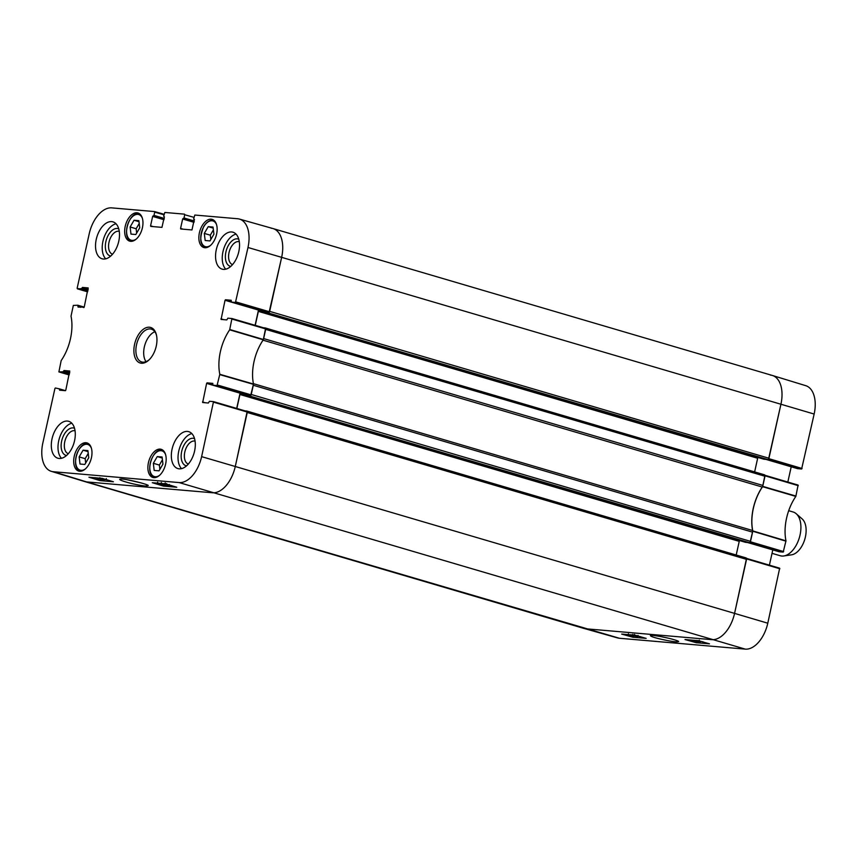 <?xml version="1.0" encoding="UTF-8"?>
<svg xmlns="http://www.w3.org/2000/svg" width="857" height="857" viewBox="0 0 857 857"><rect width="100%" height="100%" fill="white"/><g stroke="black" fill="none" stroke-linecap="round" stroke-linejoin="round"><path stroke-width="1.29" d="M141.094 482.898L127.532 479.791M265.595 328.381L231.936 318.525L229.665 329.838A38.854 22.507 -73.6 0 0 219.81 374.295L217.035 385.564L250.694 395.42L253.49 384.022A38.479 22.293 106.4 0 1 263.292 339.811L265.595 328.381L231.979 318.547M231.904 318.525L227.866 318.172L226.805 319.918L221.095 319.425L225.037 300.282L258.482 310.073M231.24 301.45L225.498 299.757L225.037 300.282M225.498 299.757L231.24 300.271M231.433 302.103L235.461 302.457L269.119 312.312L264.867 311.937L231.39 302.103L231.197 300.25M193.832 219.392L194.475 219.574L193.661 218.814L194.839 215.043L237.593 218.739A28.131 16.294 106.4 0 1 239.382 219.06A28.131 16.294 106.4 0 1 247.984 247.491L235.461 302.457M183.291 229.205L180.57 228.412L180.752 228.99L191.957 229.955L194.293 219.435M180.57 228.412L182.659 218.996L193.993 222.327M194.121 221.706L183.119 218.471L182.659 218.996M183.119 218.471L194.143 221.62M194.282 220.999L183.998 217.978L183.537 218.503M183.998 217.978L184.716 214.743L193.982 217.357M164.458 216.982L163.655 216.221L164.833 212.461L184.501 214.154L184.716 214.743M153.285 226.623L150.564 225.82L150.778 226.409L161.952 227.373L164.319 216.853M150.564 225.82L152.653 216.403L163.976 219.735M164.115 219.113L153.114 215.878L152.653 216.403M153.114 215.878L164.137 219.038M164.276 218.417L153.981 215.386L153.532 215.91M153.981 215.386L154.699 212.15L163.976 214.775M87.907 290.427L81.854 288.638L77.366 288.82L87.596 291.851L77.151 288.231L89.214 233.8A28.131 16.294 106.4 0 1 111.731 207.876L154.528 211.572L154.699 212.15M81.854 288.638L82.004 287.952L88.067 289.73M88.196 289.109L82.454 287.427L82.004 287.952M82.454 287.427L88.196 287.931M80.601 307.309L77.891 306.506L78.094 307.095L84.222 307.052L88.132 287.909M77.891 306.506L78.041 305.82L83.911 307.545M69.481 373.534L63.429 371.745L58.94 371.927L69.171 374.948L58.897 371.917L61.168 360.604A38.854 22.507 -73.6 0 0 71.024 316.158L73.338 305.413L77.826 305.231L78.041 305.82M63.429 371.745L63.579 371.049L69.642 372.838M69.781 372.217L64.039 370.524L63.579 371.049M64.039 370.524L69.781 371.038M62.175 390.417L59.465 389.614L59.636 390.192L65.346 390.685L65.796 390.16L69.706 371.017M59.465 389.614L59.615 388.917L65.486 390.653M51.27 471.329L84.597 481.527A28.506 16.508 -73.6 0 0 86.6 481.913L212.461 492.764A28.506 16.508 -73.6 0 0 235.279 466.497L247.17 411.489L213.511 401.633L201.62 456.642A28.131 16.294 106.4 0 1 179.102 482.566L53.241 471.714A28.131 16.294 106.4 0 1 51.27 471.329A28.131 16.294 106.4 0 1 42.85 442.951L54.923 388.521L55.373 387.996L59.615 388.917M213.479 401.622L209.44 401.28L208.38 403.026L202.67 402.522L206.612 383.39L240.067 393.181L236.682 408.414M212.815 384.557L207.073 382.865L206.612 383.39M207.073 382.865L212.815 383.379M250.694 395.42L246.441 395.045L212.965 385.2L212.74 383.358M213.007 385.211L217.035 385.564M86 442.715A14.676 8.506 106.4 0 1 86.986 442.908A14.676 8.506 106.4 0 1 91.003 459.384A14.676 8.506 106.4 0 1 78.694 471.071A14.676 8.506 106.4 0 1 74.452 455.41A14.676 8.506 106.4 0 1 86 442.715M136.981 212.793A14.676 8.506 106.4 0 1 137.956 212.975A14.676 8.506 106.4 0 1 141.973 229.462A14.676 8.506 106.4 0 1 129.675 241.138A14.676 8.506 106.4 0 1 125.422 225.487A14.676 8.506 106.4 0 1 136.981 212.793M211.165 219.188A14.676 8.506 106.4 0 1 212.14 219.371A14.676 8.506 106.4 0 1 216.157 235.857A14.676 8.506 106.4 0 1 203.859 247.544A14.676 8.506 106.4 0 1 199.617 231.883A14.676 8.506 106.4 0 1 211.165 219.188M160.184 449.122A14.676 8.506 106.4 0 1 161.17 449.304A14.676 8.506 106.4 0 1 165.187 465.79A14.676 8.506 106.4 0 1 152.878 477.467A14.676 8.506 106.4 0 1 148.636 461.816A14.676 8.506 106.4 0 1 160.184 449.122M67.435 421.076A19.24 11.141 106.4 0 1 68.721 421.312A19.24 11.141 106.4 0 1 73.991 442.919A19.24 11.141 106.4 0 1 57.869 458.227A19.24 11.141 106.4 0 1 52.298 437.713A19.24 11.141 106.4 0 1 67.435 421.076M111.656 221.62A19.24 11.141 106.4 0 1 112.942 221.856A19.24 11.141 106.4 0 1 118.202 243.463A19.24 11.141 106.4 0 1 102.079 258.782A19.24 11.141 106.4 0 1 96.52 238.257A19.24 11.141 106.4 0 1 111.656 221.62M231.69 231.968A19.24 11.141 106.4 0 1 232.975 232.215A19.24 11.141 106.4 0 1 238.235 253.811A19.24 11.141 106.4 0 1 222.113 269.13A19.24 11.141 106.4 0 1 216.553 248.605A19.24 11.141 106.4 0 1 231.69 231.968M187.469 431.425A19.24 11.141 106.4 0 1 188.754 431.671A19.24 11.141 106.4 0 1 194.014 453.267A19.24 11.141 106.4 0 1 177.892 468.586A19.24 11.141 106.4 0 1 172.332 448.061A19.24 11.141 106.4 0 1 187.469 431.425M141.426 363.229A18.533 10.734 -73.6 0 0 149.054 359.876A18.533 10.734 -73.6 0 0 156.413 334.873A18.533 10.734 -73.6 0 0 137.431 336.49A18.533 10.734 -73.6 0 0 141.426 363.229M162.091 456.995L162.948 464.13L159.016 470.847L154.185 470.429L153.339 463.294L157.26 456.577L162.091 456.995M209.997 240.924L205.187 240.506L204.287 233.415L208.23 226.655L213.039 227.062L213.939 234.165L209.997 240.924M138.877 220.667L139.734 227.801L135.813 234.518L130.982 234.1L130.125 226.976L134.046 220.249L138.877 220.667M87.907 450.6L88.753 457.734L84.832 464.451L80.001 464.033L79.155 456.899L83.075 450.182L87.907 450.6M212.965 385.2L246.441 395.045M247.17 411.489L213.554 401.644M269.119 312.312L281.642 257.346A28.506 16.508 -73.6 0 0 272.912 228.54L239.382 219.06M258.471 310.116L255.107 325.317M83.075 450.182L88.025 451.639M88.239 453.407L85.164 458.666L85.689 462.994M79.155 456.899L85.164 458.666M134.046 220.249L139.005 221.717M139.22 223.484L136.145 228.744L136.659 233.061M130.125 226.976L136.145 228.744M157.26 456.577L162.219 458.034M162.423 459.813L159.359 465.072L159.873 469.39M153.339 463.294L159.359 465.072M208.23 226.655L213.168 228.101M213.393 229.89L210.308 235.182L210.854 239.457M204.287 233.415L210.308 235.182M101.201 478.292L106.107 479.791M107.436 479.952L100.59 478.238M104.458 479.417L103.836 479.931L98.716 478.077M99.208 478.12L104.329 479.974M96.477 477.885L101.833 479.749L95.009 477.66M101.597 479.117L101.833 479.749M98.641 479.084L98.041 478.742M98.78 478.099L99.433 478.859M167.319 484.355L166.537 484.109M166.719 484.173L166.022 484.034M168.518 484.719L167.918 484.537M168.958 484.687L169.6 485.137L168.465 484.955M168.808 485.094L166.183 483.969M166.215 484.451L165.508 483.83M169.397 484.719L170.104 485.287L168.786 485.191M168.293 485.094L165.358 484.976L161.727 483.552L168.55 485.63M165.358 484.976L164.758 484.633M165.444 484.194L166.151 484.751M162.252 484.344L158.524 483.423L162.252 484.344M164.662 485.298L157.849 483.209L164.662 485.298L165.433 484.162M157.592 482.137L157.849 483.209M102.283 478.377L113.403 481.784L100.065 480.627L88.946 477.231L102.283 478.377M100.065 480.627L100.323 479.513M165.637 483.841L176.756 487.247L163.419 486.09L152.3 482.695L165.637 483.841M163.419 486.09L163.633 485.148M145.272 486.037L148.047 485.64C150.618 484.891 122.455 477.756 119.894 479.192C117.795 479.984 133.371 484.655 145.272 486.037M74.527 428.286A14.215 8.238 -73.6 0 0 62.079 439.416A14.215 8.238 -73.6 0 0 66.514 455.506M68.314 453.696A11.934 6.92 106.4 0 1 65.132 440.316A11.934 6.92 106.4 0 1 75.052 430.792M71.795 423.229A19.24 11.141 -73.6 0 0 59.294 438.591A19.24 11.141 -73.6 0 0 61.479 458.291M194.55 438.645A14.215 8.238 -73.6 0 0 182.113 449.764A14.215 8.238 -73.6 0 0 186.547 465.854M188.347 464.044A11.934 6.92 106.4 0 1 185.166 450.664A11.934 6.92 106.4 0 1 195.085 441.141M191.829 433.578A19.24 11.141 -73.6 0 0 179.317 448.95A19.24 11.141 -73.6 0 0 181.513 468.64M238.771 239.189A14.215 8.238 -73.6 0 0 226.334 250.319A14.215 8.238 -73.6 0 0 230.769 266.409M232.558 264.588A11.934 6.92 106.4 0 1 229.376 251.208A11.934 6.92 106.4 0 1 239.296 241.685M236.05 234.122A19.24 11.141 -73.6 0 0 223.538 249.494A19.24 11.141 -73.6 0 0 225.734 269.184M118.737 228.84A14.215 8.238 -73.6 0 0 106.3 239.96A14.215 8.238 -73.6 0 0 110.735 256.05M112.535 254.24A11.934 6.92 106.4 0 1 109.353 240.86A11.934 6.92 106.4 0 1 119.273 231.336M116.016 223.773A19.24 11.141 -73.6 0 0 103.504 239.135A19.24 11.141 -73.6 0 0 105.7 258.835M149.482 359.458A17.097 9.909 106.4 0 1 142.851 362.168A17.097 9.909 106.4 0 1 141.705 361.954A17.097 9.909 106.4 0 1 137.034 342.757A17.097 9.909 106.4 0 1 151.357 329.142A17.097 9.909 106.4 0 1 156.542 335.451M154.838 331.734A17.097 9.909 -73.6 0 0 144.833 345.05A17.097 9.909 -73.6 0 0 146.033 361.665M814.15 414.049A28.131 16.294 -73.6 0 0 805.73 385.671L772.403 375.473A28.506 16.508 106.4 0 1 780.931 404.236L768.536 459.17L801.627 469.004L814.15 414.049L780.931 404.236L768.954 458.249L269.666 311.37L281.642 257.346L247.984 247.491M801.627 469.004L797.588 468.661L766.19 459.427M765.912 459.395L791.215 466.786M791.204 466.84L787.829 482.052M750.068 542.32L783.202 552.112L785.976 540.842A38.854 22.507 106.4 0 1 795.832 496.396L798.103 485.083L764.947 475.292M783.202 552.112L779.174 551.769L747.775 542.535M747.754 542.524L779.174 551.769M747.486 542.502L772.789 549.894M772.778 549.948L769.404 565.149M746.533 558.41L734.567 613.387A28.506 16.508 106.4 0 1 711.749 639.643L585.888 628.792A28.506 16.508 106.4 0 1 584.088 628.46L617.618 637.94A28.131 16.294 -73.6 0 0 619.407 638.261L745.269 649.124A28.131 16.294 -73.6 0 0 767.786 623.2L779.677 568.191L746.522 558.4L779.677 568.191M764.958 475.303L762.591 486.69A38.479 22.293 -73.6 0 0 752.789 530.912L750.111 542.277M770.4 375.087A28.506 16.508 106.4 0 1 772.403 375.473M692.392 640.168L698.412 641.872L691.556 640.104M695.445 640.436L700.298 642.054L694.952 640.393M703.04 642.011L701.572 641.604M703.297 641.914L696.827 640.415M700.019 641.036L700.758 641.368M699.976 641.625L699.237 641.229M630.923 635.305L632.884 636.044L630.923 635.305M632.241 635.637L632.927 635.851M630.431 635.198L629.284 635.026L630.431 635.198M630.013 635.123L629.284 635.026M630.099 634.983L633.409 636.194L629.499 635.401L628.781 634.887L630.131 634.801M632.873 635.037L637.179 636.526L630.581 635.069M632.702 635.551L633.409 636.194M629.499 635.401L628.824 634.683M632.187 634.983L631.009 634.78M633.548 635.101L634.126 635.519M636.815 635.98L637.179 636.526M633.473 635.798L632.734 635.401M640.383 636.665L634.694 635.198M641.057 636.858L634.212 634.919M696.173 642.696L685 639.536L698.337 640.682L709.51 643.843L696.173 642.696L696.441 641.432M632.82 637.222L621.646 634.073L634.983 635.219L646.157 638.379L632.82 637.222L633.055 636.151M668.385 638.197L660.886 636.59M653.088 635.423L650.388 635.508C650.334 636.258 653.57 637.415 660.083 638.979C670.999 641.464 677.18 642.332 678.648 641.561C678.937 640.8 665.75 636.922 653.088 635.423M772.028 553.333L780.266 555.754A22.807 13.209 -73.6 0 0 783.769 555.979L791.557 554.822A19.379 11.227 -73.6 0 0 804.819 539.203A19.379 11.227 -73.6 0 0 802.12 518.892L796.196 513.707A22.807 13.209 -73.6 0 0 793.143 512.004L788.697 510.697M783.769 555.979A22.807 13.209 -73.6 0 0 799.377 537.607A22.807 13.209 -73.6 0 0 796.196 513.707M273.019 228.562L772.307 375.452A28.506 16.508 106.4 0 1 780.931 404.236L281.642 257.346A28.506 16.508 106.4 0 0 273.019 228.562A28.506 16.508 106.4 0 0 271.112 228.208M264.47 311.83L767.818 459.566A1.425 0.825 -73.6 0 0 768.954 458.249M767.818 459.566L763.908 459.213M757.984 457.477A1.425 0.825 -73.6 0 0 757.652 458.259L754.631 471.907M764.969 476.256L762.923 485.458L263.635 338.579L265.67 329.377L764.969 476.256A1.425 0.825 -73.6 0 0 764.53 474.821A1.425 0.825 -73.6 0 0 764.444 474.799L265.327 327.974M263.035 340.186L762.259 487.044A2.85 1.65 -73.6 0 0 762.923 485.458M762.259 487.044A38.479 22.293 -73.6 0 0 752.617 530.515L253.415 383.657M752.575 532.154L750.528 541.356L251.24 394.477L253.286 385.264L752.575 532.154A2.85 1.65 -73.6 0 0 752.617 530.515M246.045 394.938L749.393 542.674A1.425 0.825 -73.6 0 0 750.528 541.356M749.393 542.674L745.483 542.32M739.57 540.585A1.425 0.825 -73.6 0 0 739.237 541.367L736.206 555.015M746.543 559.364L734.567 613.387L235.279 466.497L247.245 412.485L746.543 559.364A1.425 0.825 -73.6 0 0 746.115 557.928A1.425 0.825 -73.6 0 0 746.019 557.907L246.912 411.081M767.786 623.2L734.567 613.387A28.506 16.508 106.4 0 1 711.749 639.643L585.888 628.792A28.506 16.508 106.4 0 1 583.981 628.438L84.693 481.548A28.506 16.508 106.4 0 0 86.6 481.913L53.241 471.714M201.62 456.642L235.279 466.497A28.506 16.508 106.4 0 1 212.461 492.764L86.6 481.913L619.407 638.261M245.102 410.889L246.72 411.028A1.425 0.825 106.4 0 1 246.816 411.039A1.425 0.825 106.4 0 1 247.234 411.521M236.843 408.468L239.939 394.488A1.425 0.825 106.4 0 1 240.603 393.331M250.812 395.388A1.425 0.825 106.4 0 1 250.105 395.784M263.528 327.781L265.145 327.92A1.425 0.825 106.4 0 1 265.242 327.931A1.425 0.825 106.4 0 1 265.659 328.424M255.268 325.36L258.364 311.38A1.425 0.825 106.4 0 1 259.028 310.234M269.237 312.28A1.425 0.825 106.4 0 1 268.53 312.676M159.531 475.346A13.401 7.756 106.4 0 1 155.256 476.738A13.401 7.756 106.4 0 1 151.914 458.291A13.401 7.756 106.4 0 1 165.615 454.692M210.511 245.413A13.401 7.756 106.4 0 1 201.534 242.52A13.401 7.756 106.4 0 1 203.752 226.73A13.401 7.756 106.4 0 1 216.585 224.759M136.327 239.017A13.401 7.756 106.4 0 1 132.042 240.41A13.401 7.756 106.4 0 1 128.711 221.963A13.401 7.756 106.4 0 1 142.401 218.364M85.346 468.95A13.401 7.756 106.4 0 1 81.072 470.332A13.401 7.756 106.4 0 1 77.73 451.885A13.401 7.756 106.4 0 1 91.42 448.297M76.059 465.019A13.969 8.088 -73.6 0 0 80.462 470.847A13.969 8.088 -73.6 0 0 81.394 471.018A13.969 8.088 -73.6 0 0 81.747 471.039M89.535 444.579A13.969 8.088 -73.6 0 0 88.346 444.044A13.969 8.088 -73.6 0 0 81.49 446.561M127.029 235.097A13.969 8.088 -73.6 0 0 131.432 240.913A13.969 8.088 -73.6 0 0 132.364 241.096A13.969 8.088 -73.6 0 0 132.728 241.106M140.505 214.657A13.969 8.088 -73.6 0 0 139.316 214.121A13.969 8.088 -73.6 0 0 132.46 216.628M150.243 471.425A13.969 8.088 -73.6 0 0 154.646 477.242A13.969 8.088 -73.6 0 0 155.578 477.413A13.969 8.088 -73.6 0 0 155.931 477.435M163.719 450.986A13.969 8.088 -73.6 0 0 162.53 450.45A13.969 8.088 -73.6 0 0 155.674 452.957M201.213 241.492A13.969 8.088 -73.6 0 0 205.616 247.319A13.969 8.088 -73.6 0 0 206.912 247.512M214.689 221.052A13.969 8.088 -73.6 0 0 213.5 220.517A13.969 8.088 -73.6 0 0 206.644 223.034M745.269 649.124L179.102 482.566M253.49 384.022L219.81 374.295M219.81 374.627L253.479 384.354M229.665 329.838L263.292 339.811M263.431 339.49L229.805 329.517M251.155 394.884L217.496 385.039M213.693 402.212L247.341 412.067M205.219 402.747L202.498 401.954M232.108 319.104L265.766 328.959M269.569 311.787L235.921 301.932M223.645 319.64L220.924 318.847M164.083 214.282L154.56 211.583M81.394 289.163L87.778 291.037M84.211 307.106L77.901 305.253L84.211 307.106M62.968 372.27L69.353 374.145M752.778 531.244L785.965 541.174M785.976 540.842L752.789 530.912M783.662 551.587L750.443 541.774M762.591 486.69L795.832 496.396M795.971 496.074L762.719 486.369M765.055 475.839L798.274 485.662M802.077 468.479L768.868 458.666M746.629 558.946L779.849 568.769M757.652 458.259L258.364 311.38M264.652 312.344L763.941 459.223L264.695 312.355M739.237 541.367L239.939 394.488M246.227 395.452L745.526 542.331L246.27 395.452M89.289 444.322L88.346 444.044C78.255 440.177 69.878 468.64 80.462 470.847L81.404 471.125M140.269 214.4L139.316 214.121C129.236 210.244 120.858 238.717 131.432 240.913L132.385 241.203M163.473 450.728L162.53 450.45C152.45 446.572 144.072 475.046 154.646 477.242L155.599 477.52M214.454 220.795L213.5 220.517C209.954 219.756 206.687 221.781 203.698 226.569C199.231 238.246 199.863 245.156 205.616 247.319L206.569 247.598M106.086 479.716L106.343 478.613M102.39 479.716L102.647 478.613M99.616 478.817L99.873 477.713M164.951 483.916L165.208 482.812M169.108 485.598L169.365 484.494M161.105 483.584L161.352 482.47M166.333 484.708L166.59 483.594M264.824 311.937L231.39 302.103M154.528 211.572L164.083 214.271M699.055 641.272L699.291 640.158M633.944 636.162L634.191 635.048M628.213 634.908L628.449 633.805M634.223 635.487L634.459 634.373M637.801 636.494L638.037 635.391M632.552 635.444L632.787 634.33M766.179 459.427L797.556 468.65M798.103 485.083L764.947 475.281M764.53 474.821L265.242 327.931M746.115 557.928L246.816 411.039"/></g></svg>
